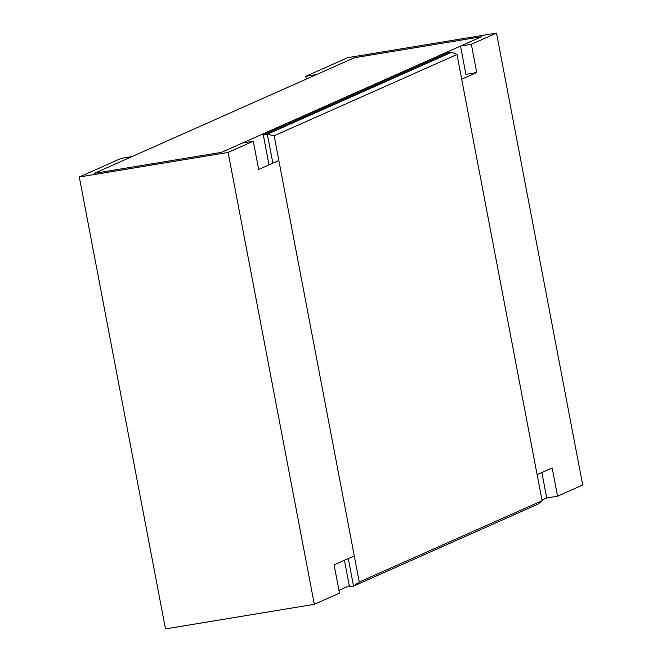 <?xml version="1.0" encoding="UTF-8"?>
<svg xmlns="http://www.w3.org/2000/svg" width="662" height="662" viewBox="0 0 662 662"><rect width="100%" height="100%" fill="white"/><g stroke="black" fill="none" stroke-linecap="round" stroke-linejoin="round"><path stroke-width="0.99" d="M278.851 160.51L258.668 169.48L253.281 141.238L228.117 152.425L314.326 604.323L339.482 593.144L334.095 564.893L354.286 555.923M314.326 604.323L165.492 628.9L79.291 176.994L121.229 158.35L132.052 156.563L94.31 173.345L221.489 152.343L242.458 143.025L253.281 141.238M537.122 474.629L552.158 467.943L557.545 496.194L546.721 497.973L541.872 472.519M557.545 496.194L582.709 485.006L496.508 33.1L471.344 44.288L460.52 46.075L481.489 36.749L354.311 57.751L316.568 74.533L305.745 76.32L306.274 79.109M461.687 79.217L476.731 72.53L471.344 44.288M228.117 152.425L79.291 176.994M496.508 33.1L347.674 57.677L305.745 76.32M476.731 72.53L465.907 74.318L460.52 46.075M344.439 560.3L349.495 586.797L353.549 586.127L348.295 558.579M272.868 163.166L267.349 134.229L451.865 52.19L447.802 52.861L263.286 134.899L267.349 134.229L274.134 135.784L359.267 582.039L542.104 500.745L456.979 54.491L274.134 135.784M263.286 134.899L269.012 164.879M542.104 500.745L538.065 504.096L353.549 586.127L359.267 582.039M456.979 54.491L451.865 52.19M338.952 590.355L349.296 585.754M541.979 500.091L546.721 497.973M94.31 173.345L221.489 152.343L481.489 36.749L354.311 57.751L94.31 173.345"/></g></svg>
